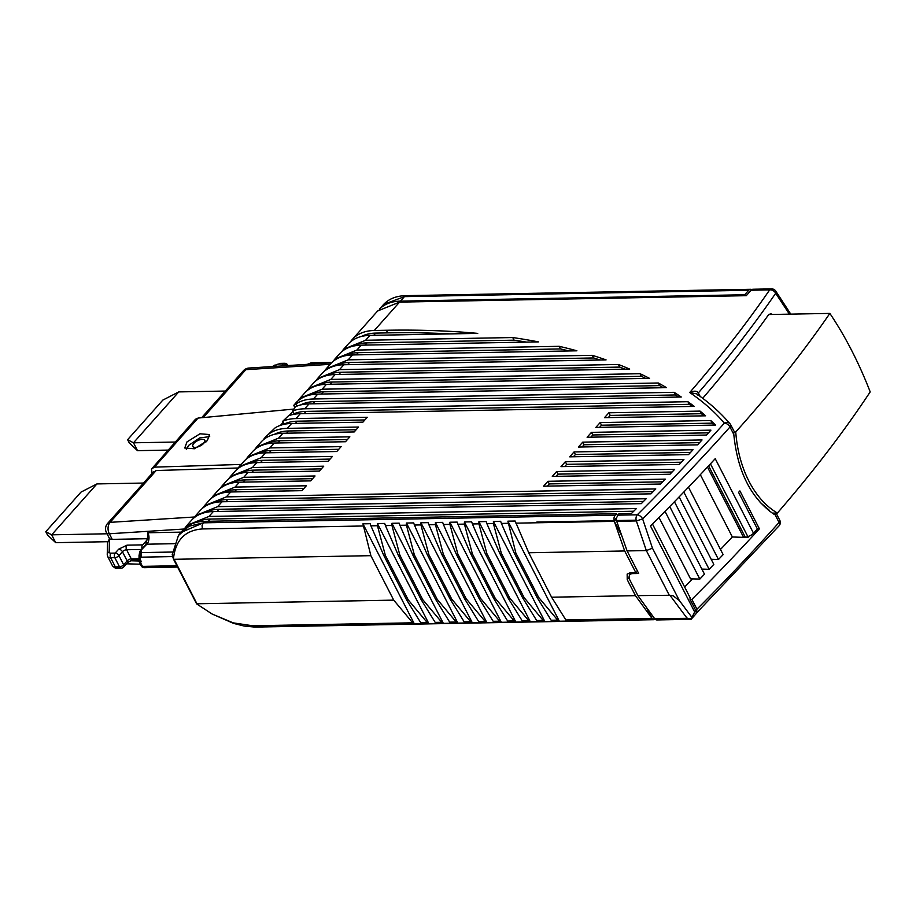 <?xml version="1.0" encoding="UTF-8"?>
<svg xmlns="http://www.w3.org/2000/svg" width="916" height="916" viewBox="0 0 916 916"><rect width="100%" height="100%" fill="white"/><g stroke="black" fill="none" stroke-linecap="round" stroke-linejoin="round"><path stroke-width="1.37" d="M107.687 541.7L55.704 542.661L51.674 534.818L107.046 533.788M143.514 483.053L96.924 483.923L51.674 534.818L45.8 531.692L81.009 492.098L96.924 483.923M45.8 531.692L47.46 534.921L55.704 542.661M178.746 391.911L133.484 442.806L127.61 439.691L162.819 400.097L178.746 391.911L225.325 391.052M175.219 442.039L133.484 442.806L137.514 450.661L168.052 450.088M127.61 439.691L129.27 442.92L137.514 450.661M183.944 529.036L109.347 533.765L112.221 539.364L147.911 538.7M112.221 539.364A8.164 3.561 152.8 0 1 109.313 538.196A8.164 3.561 152.8 0 1 109.233 538.001M147.877 539.043L142.701 544.871A3.263 2.198 -91.1 0 0 141.865 547.024A3.263 2.198 88.9 0 0 142.049 548.821M145.552 544.986A3.263 1.958 41.6 0 1 145.77 544.631L147.842 536.226L147.854 532.757A8.164 5.496 -91.1 0 1 148.953 538.814A8.164 5.496 -91.1 0 1 146.869 544.196L139.759 551.524L139.072 555.508L139.953 558.508L141.373 557.168L140.938 554.741L141.774 552.588L172.471 552.027M139.953 558.508L141.304 561.783L140.102 561.806A3.263 1.42 152.8 0 1 138.946 561.336A3.263 1.42 152.8 0 1 138.911 561.268A3.263 1.42 152.8 0 1 139.415 559.905M174.361 543.68L146.869 544.196A3.263 1.958 41.6 0 0 145.77 544.631L139.782 551.466M241.16 464.435L154.415 467.137L151.449 469.084L195.474 419.265L198.062 418.062L294.025 409.063M151.461 469.084L152.148 473.595M153.201 472.484L156.155 470.538L110.08 522.349A8.164 4.878 -138.4 0 0 107.596 523.448A8.164 8.164 0 0 0 106.439 532.608A8.164 3.561 152.8 0 1 106.359 532.414M238.091 467.984L156.155 470.538M140.297 559.825L139.003 559.035L139.175 554.856L140.056 557.97M140.148 561.325L139.118 559.332M141.774 552.588L141.098 550.676L140.709 551.237L139.885 554.409L140.343 557.535M213.531 502.838A61.258 36.606 41.6 0 1 227.695 499.495L653.154 491.617M635.818 520.185L616.514 520.551L616.422 517.964L618.953 513.681L631.49 513.452A1618.87 705.48 152.8 0 0 636.414 508.54L208.951 516.452L187.001 525.337L191.352 520.437A65.345 39.044 41.6 0 1 213.302 511.552L641.303 503.64A1618.858 705.48 152.8 0 0 646.158 498.739L217.653 506.663L195.703 515.548L200.054 510.659A65.345 39.044 41.6 0 1 222.004 501.773L650.978 493.839A1618.858 705.48 -27.2 0 0 655.776 488.926L226.355 496.873L204.405 505.758L202.402 508.357M204.405 505.758L208.756 500.869A65.345 39.044 41.6 0 1 230.706 491.984L301.982 490.667L306.333 485.766L235.057 487.083L213.107 495.968L211.104 498.579M186.956 441.924L184.769 448.016L194.341 448.76L207.337 440.63L209.524 434.539L199.963 433.795L186.956 441.924M139.976 554.592L140.022 556.104M790.76 314.131L775.68 290.956L775.692 293.257A4.901 3.424 -145.4 0 0 769.669 289.88L751.131 290.223L746.265 295.685L399.559 302.108L377.61 310.993L352.374 339.378A65.345 39.044 41.6 0 1 374.312 330.481L386.392 330.264A1029.149 448.485 152.8 0 1 477.74 333.39L369.961 335.382L365.61 340.271L343.672 349.156L341.668 351.755M265.56 437.001L275.235 427.761A65.345 39.044 41.6 0 1 291.632 423.467L362.908 422.15L367.259 417.261L295.983 418.578A65.345 39.044 -138.4 0 0 282.769 421.234L288.483 415.795A65.345 39.044 41.6 0 1 300.334 413.677L694.191 406.395A1029.149 448.485 152.8 0 0 687.927 401.7L304.685 408.788A65.345 39.044 -138.4 0 0 292.685 410.952L295.353 406.761A65.345 39.044 41.6 0 1 309.035 403.887L681.252 397.006A1029.149 448.485 152.8 0 0 674.13 392.323L313.387 398.998A65.345 39.044 -138.4 0 0 296.051 403.887L293.75 405.364L295.799 402.994A65.345 39.044 41.6 0 1 317.738 394.109L666.505 387.651A1029.149 448.485 152.8 0 0 658.318 382.991L322.1 389.208L300.15 398.094L304.501 393.204A65.345 39.044 41.6 0 1 326.451 384.319L649.524 378.342A1029.149 448.485 152.8 0 0 640.009 373.705L330.802 379.419L308.852 388.315L313.203 383.415A65.345 39.044 41.6 0 1 335.153 374.53L629.704 369.079A1029.149 448.485 152.8 0 0 618.449 364.476L339.504 369.64L317.554 378.526L321.905 373.625A65.345 39.044 41.6 0 1 343.855 364.74L606.071 359.896A1029.149 448.485 152.8 0 0 592.343 355.328L348.206 359.851L326.256 368.736L330.607 363.847A65.345 39.044 41.6 0 1 352.557 354.95L576.908 350.805A1029.149 448.485 152.8 0 0 559.229 346.317L356.908 350.061L334.958 358.946L339.309 354.057A65.345 39.044 41.6 0 1 361.259 345.172L538.425 341.886A1029.149 448.485 152.8 0 0 512.731 337.546L365.61 340.271M213.107 495.968L217.458 491.079A65.345 39.044 41.6 0 1 239.408 482.194L310.684 480.877L315.035 475.976L243.759 477.305L221.821 486.19L226.172 481.289A65.345 39.044 41.6 0 1 248.11 472.404L319.386 471.087L323.737 466.198L252.461 467.515L230.523 476.4L234.874 471.5A65.345 39.044 41.6 0 1 256.812 462.614L328.088 461.298L332.439 456.408L261.175 457.725L239.225 466.61L243.576 461.721A65.345 39.044 41.6 0 1 265.526 452.836L336.79 451.508L341.141 446.619L269.876 447.935L247.927 456.821L252.278 451.931A65.345 39.044 41.6 0 1 274.228 443.046L345.504 441.73L349.855 436.829L278.579 438.146L256.629 447.031L260.98 442.142A65.345 39.044 41.6 0 1 282.93 433.257L354.206 431.94L358.557 427.039L287.281 428.367A65.345 39.044 -138.4 0 0 265.331 437.253A65.345 39.044 -138.4 0 0 263.774 439.199L263.877 439.394M665.279 479.125L547.94 481.301L543.589 486.19L660.539 484.026A1618.858 705.48 152.8 0 0 665.279 479.125M674.657 469.324L556.642 471.511L552.291 476.412L669.974 474.225A1618.858 705.48 152.8 0 0 674.657 469.324M683.909 459.534L565.344 461.721L560.993 466.622L679.294 464.435A1618.858 705.48 152.8 0 0 683.909 459.534M700.064 411.101A1029.149 448.485 152.8 0 1 705.595 415.807L604.514 417.685L608.865 412.784L700.064 411.101L701.416 413.711A1029.149 448.485 -27.2 0 1 703.946 415.841M693.034 449.733L574.046 451.943L569.695 456.832L688.488 454.634A1618.87 705.48 152.8 0 0 693.034 449.733M710.805 420.524A1029.149 448.485 152.8 0 1 715.51 425.058L595.812 427.463L600.163 422.574L710.805 420.524L712.144 423.146A1029.149 448.485 -27.2 0 1 714.388 425.276M702.045 439.943L582.748 442.153L578.397 447.042L697.557 444.844A1618.858 705.48 152.8 0 0 702.045 439.943M710.93 430.154L591.461 432.363L587.099 437.253L706.499 435.043A1618.87 705.48 152.8 0 0 710.93 430.154M222.233 493.048A61.258 36.606 41.6 0 1 236.408 489.705L303.94 488.457M221.821 486.19L219.817 488.789M230.935 483.259A61.258 36.606 41.6 0 1 245.11 479.915L312.654 478.667M230.523 476.4L228.519 478.999M239.637 473.469A61.258 36.606 41.6 0 1 253.812 470.126L321.356 468.877M239.225 466.61L237.221 469.21M248.339 463.691A61.258 36.606 41.6 0 1 262.514 460.336L330.058 459.088M247.927 456.821L245.923 459.42M257.053 453.901A61.258 36.606 41.6 0 1 271.216 450.558L338.76 449.298M309.265 395.174A61.258 36.606 41.6 0 1 323.44 391.83L659.669 385.613L658.318 382.991M300.15 398.094L298.147 400.693M265.755 444.111A61.258 36.606 41.6 0 1 279.918 440.768L347.462 439.52M256.629 447.031L254.625 449.63M209.695 436.611L199.631 437.963L188.707 445.325L186.349 449.332M317.978 385.384A61.258 36.606 41.6 0 1 332.142 382.041L641.36 376.316L640.009 373.705M308.852 388.315L306.849 390.914M317.554 378.526L315.551 381.125M326.68 375.594A61.258 36.606 41.6 0 1 340.844 372.251L619.788 367.087L618.449 364.476M326.256 368.736L324.253 371.335M335.382 365.816A61.258 36.606 41.6 0 1 349.546 362.461L593.683 357.95L592.343 355.328M334.958 358.946L332.955 361.545M344.084 356.026A61.258 36.606 41.6 0 1 358.248 352.671L560.569 348.939L559.229 346.317M512.731 337.546L514.071 340.168L366.961 342.882L364.992 345.103M352.786 346.237A61.258 36.606 41.6 0 1 366.961 342.882M204.829 512.628A61.258 36.606 41.6 0 1 218.993 509.273L643.49 501.43M195.703 515.548L193.7 518.147M187.001 525.337L184.803 528.246M196.07 522.441A61.258 36.606 41.6 0 1 210.291 519.063L633.712 511.231M172.208 554.73L178.437 535.505L188.936 526.265L203.249 522.864L202.07 525.635L202.367 528.956C185.043 530.158 175.403 540.177 173.433 559.023L172.219 554.764M178.597 535.276L180.704 532.608L203.249 522.864M180.704 532.608L182.925 530.124A64.521 38.564 41.6 0 1 204.6 521.341L616.537 513.727L617.407 515.433M751.131 290.223A4.901 3.298 -91.1 0 1 753.055 289.238A4.901 3.298 -91.1 0 1 753.261 289.25M350.37 341.977A65.345 39.044 41.6 0 1 352.374 339.378M361.488 336.447A61.258 36.606 41.6 0 1 375.663 333.103L387.743 332.874A1029.149 448.485 -27.2 0 1 450.145 333.893M343.672 349.156L348.023 344.267A65.345 39.044 41.6 0 1 369.961 335.382M526.471 342.115A1029.149 448.485 -27.2 0 0 514.071 340.168M568.87 350.954A1029.149 448.485 -27.2 0 0 560.569 348.939M600.072 359.999A1029.149 448.485 -27.2 0 0 593.683 357.95M624.998 369.171A1029.149 448.485 -27.2 0 0 619.788 367.087M645.746 378.411A1029.149 448.485 -27.2 0 0 641.36 376.316M663.436 387.708A1029.149 448.485 -27.2 0 0 659.669 385.613M297.139 406.017L296.04 403.864M300.562 404.964A61.258 36.606 41.6 0 1 314.738 401.62L675.47 394.945L674.13 392.323M678.745 397.052A1029.149 448.485 -27.2 0 0 675.47 394.945M292.685 410.952L294.093 413.7A61.258 36.606 41.6 0 1 306.036 411.399L689.279 404.311L687.927 401.7M692.153 406.429A1029.149 448.485 -27.2 0 0 689.279 404.311M282.769 421.234L284.2 424.016A61.258 36.606 41.6 0 1 297.322 421.188L364.866 419.94M274.457 434.321A61.258 36.606 41.6 0 1 288.62 430.978L356.164 429.73M733.808 434.424L729.983 427.005A1633.56 711.892 -27.2 0 1 642.643 518.937L636.368 520.929L646.33 550.573L652.467 548.215L642.643 518.937A4.901 2.599 -134.8 0 0 637.273 514.803C668.004 484.289 697.042 453.729 724.361 423.135C714.652 411.811 703.11 401.609 689.714 392.529L696.561 393.846C709.431 402.777 720.606 412.784 730.098 423.879A4.901 4.385 139.4 0 0 724.361 423.135A4.901 2.92 -138.2 0 1 729.983 427.005A4.901 2.141 -27.2 0 0 730.785 425.665A4.901 2.141 -27.2 0 0 730.728 424.818A4.901 2.141 -27.2 0 0 730.613 424.635A4.901 4.385 139.4 0 0 730.098 423.879A4.901 4.901 0 0 1 730.728 424.818L734.094 431.356A4.901 2.141 152.8 0 1 734.151 432.203A4.901 2.141 152.8 0 1 733.67 433.142L733.808 434.424C737.506 471.339 750.777 497.88 773.631 514.036L775.818 514.552L775.875 513.063M775.68 290.956A4.901 4.901 0 0 0 771.604 288.895L769.669 289.88C746.3 323.817 719.644 358.03 689.714 392.529C693.904 390.651 696.778 390.743 698.313 392.815L698.003 395.391M547.94 481.301L549.279 483.911L662.68 481.816M547.321 486.121L549.279 483.911M556.642 471.511L557.981 474.133L672.092 472.015M556.023 476.331L557.981 474.133M565.344 461.721L566.683 464.343L681.378 462.214M564.725 466.553L566.683 464.343M608.247 417.616L610.205 415.406L608.865 412.784M610.205 415.406L701.416 413.711M574.046 451.943L575.397 454.554L690.55 452.424M573.427 456.763L575.397 454.554M599.533 427.394L601.503 425.196L600.163 422.574M601.503 425.196L712.144 423.146M582.748 442.153L584.099 444.764L699.584 442.634M582.129 446.974L584.099 444.764M591.461 432.363L592.801 434.974L708.503 432.833M590.831 437.184L592.801 434.974M326.21 363.137L309.974 363.434L311.177 362.793L306.757 364.625M309.974 363.434L307.204 364.339M194.146 448.817L192.704 446.046A6.733 2.931 152.8 0 1 195.772 441.741A6.733 2.931 152.8 0 1 202.402 439.302A6.733 2.931 152.8 0 1 204.577 439.943A6.733 2.931 152.8 0 1 202.528 444.432A6.733 2.931 152.8 0 1 195.222 447.374A6.733 2.931 152.8 0 1 192.704 446.046M204.577 439.943L205.848 442.13M616.422 517.975L614.098 520.586L536.719 522.097L635.738 520.265M686.931 618.025L686.198 618.3A1643.98 716.427 152.8 0 1 686.141 618.346L654.608 618.632L637.88 595.618L669.94 595.274L686.931 618.025L691.065 619.308L691.958 617.453L679.397 600.61L673.077 595.755L669.94 595.274M646.295 607.193L652.169 618.621L587.122 620.178L686.141 618.346M656.222 618.735L654.081 619.708L652.421 618.895M255.255 627.082L654.081 619.708M255.049 627.094L252.736 625.777L412.704 622.811L414.375 623.922L421.623 623.785L420.696 622.662L427.211 622.548L428.871 623.647L436.119 623.51L435.192 622.399L441.707 622.273L443.367 623.384L450.615 623.246L449.687 622.136L456.202 622.01L457.863 623.109L465.11 622.983L464.183 621.861L470.698 621.746L472.358 622.846L479.606 622.708L478.679 621.598L485.194 621.472L486.854 622.582L494.102 622.445L493.174 621.323L499.689 621.208L501.35 622.308L508.598 622.17L507.67 621.059L514.185 620.933L515.845 622.044L523.093 621.907L522.166 620.785L528.681 620.67L530.341 621.769L537.589 621.643L536.662 620.521L543.177 620.407L544.837 621.506L552.085 621.369L551.157 620.258L557.672 620.132L559.344 621.231L566.592 621.105L551.592 597.209L528.738 552.749L515.147 521.021L507.899 521.158L515.834 552.989L538.688 597.45L537.097 597.484L551.157 620.258M192.303 595.457L173.433 559.023L196.642 603.896L212.146 614.029L233.236 622.869L252.736 625.777M614.098 520.586L614.006 518.009A4.901 3.298 -91.1 0 1 615.22 515.204L203.272 522.83L204.6 521.341M616.537 513.727L615.22 515.204M294.906 407.609L293.75 405.364M669.184 595.034L646.33 550.573L627.105 550.928L616.72 521.296A4.901 3.298 88.9 0 1 616.628 520.986L635.922 520.62M691.958 617.453L694.66 611.957L650.475 525.979A1633.56 711.892 -27.2 0 0 715.213 458.676L753.513 533.215A1633.56 711.892 -27.2 0 0 757.395 528.99L738.571 492.373A1633.56 711.892 -27.2 0 0 739.91 490.907L759.398 528.83A1633.56 711.892 -27.2 0 1 691.889 599.385L690.092 599.419M696.423 612.93L696.939 609.197L691.889 599.385M702.721 398.288A1192.506 519.681 -27.2 0 0 768.364 315.024L770.516 313.73M772.383 314.474L770.825 313.741M700.122 396.365L698.347 392.918A1192.506 519.681 -27.2 0 0 775.692 293.257L789.397 314.154M751.853 289.605A4.901 3.298 88.9 0 0 750.845 289.296A4.901 3.298 88.9 0 0 750.639 289.284A4.901 3.298 88.9 0 0 748.704 290.269L744.719 294.757L745.2 295.708M744.719 294.757L400.429 301.124A64.521 38.564 41.6 0 0 379.545 309.058M507.911 523.311L501.407 523.425L500.651 521.296L493.403 521.422L493.415 523.574L486.9 523.7L486.156 521.559L478.908 521.696L478.919 523.849L472.404 523.963L471.66 521.822L464.412 521.96L464.423 524.112L457.908 524.238L457.164 522.097L449.916 522.235L449.928 524.376L443.413 524.502L442.668 522.36L435.421 522.498L435.432 524.65L428.917 524.765L428.173 522.635L420.925 522.761L420.936 524.914L414.421 525.04L413.677 522.899L406.429 523.036L406.441 525.189L399.926 525.303L399.181 523.162L391.934 523.299L391.945 525.452L385.43 525.578L384.686 523.437L377.438 523.574L377.449 525.727L370.934 525.841L370.19 523.7L362.942 523.837L370.865 555.668L393.72 600.129L412.704 622.811M528.738 552.749L624.689 550.974L614.304 521.341A4.901 3.298 -91.1 0 1 614.212 521.032L536.719 522.097M614.212 521.032L621.815 535.837M629.464 573.015L629.796 574.859M652.467 523.998L690.252 598.011A6.538 2.851 152.8 0 1 689.908 599.064L696.389 611.682L695.313 611.224L694.66 611.957M654.848 618.93A4.901 3.298 88.9 0 0 656.703 619.949A4.901 3.298 88.9 0 0 656.921 619.96L691.099 619.319L695.988 613.835L696.389 611.682M565.664 619.983L651.986 618.392A4.901 3.298 88.9 0 0 652.169 618.621M393.72 600.129L196.951 603.77L174.097 559.31L370.865 555.668M627.105 550.928L638.704 573.496L632.658 573.599L633.254 572.935M690.893 618.38L691.065 619.308L690.893 618.38M753.513 533.215A6.538 2.851 152.8 0 1 751.005 535.219L747.868 536.65L710.438 463.84M720.48 549.44L732.353 536.971L745.384 537.429L747.868 536.65M757.326 528.875L759.398 528.841M745.784 537.303L748.006 537.36L749.07 536.204M684.79 586.893L692.416 578.889M696.939 609.197A1633.56 711.892 -27.2 0 0 779.047 522.464L774.982 514.563L775.818 514.552M748.704 290.269L404.425 296.635L383.632 304.41L379.35 309.23M362.942 523.837L414.375 623.922M406.624 599.9L383.781 555.428L385.361 555.405L408.215 599.865L406.624 599.9L420.696 622.662M370.934 525.841L383.781 555.428M377.449 525.727L385.361 555.405M427.211 622.548L408.215 599.865M377.438 523.574L428.871 623.647M421.131 599.625L398.277 555.165L399.857 555.13L422.711 599.602L421.131 599.625L435.192 622.399M385.43 525.578L398.277 555.165M391.945 525.452L399.857 555.13M441.707 622.273L422.711 599.602M391.934 523.299L443.367 623.384M435.627 599.362L412.772 554.901L414.353 554.867L437.207 599.327L435.627 599.362L449.687 622.136M399.926 525.303L412.772 554.901M406.441 525.189L414.353 554.867M456.202 622.01L437.207 599.327M406.429 523.036L457.863 623.109M450.122 599.087L427.268 554.627L428.86 554.604L451.702 599.064L450.122 599.087L464.183 621.861M414.421 525.04L427.268 554.627M420.936 524.914L428.86 554.604M470.698 621.746L451.702 599.064M420.925 522.761L472.358 622.846M464.618 598.824L441.764 554.363L443.355 554.329L466.198 598.789L464.618 598.824L478.679 621.598M428.917 524.765L441.764 554.363M435.432 524.65L443.355 554.329M485.194 621.472L466.198 598.789M435.421 522.498L486.854 622.582M479.114 598.549L456.26 554.088L457.851 554.065L480.694 598.526L479.114 598.549L493.174 621.323M443.413 524.502L456.26 554.088M449.928 524.376L457.851 554.065M499.689 621.208L480.694 598.526M449.916 522.235L501.35 622.308M493.61 598.285L470.755 553.825L472.347 553.791L495.19 598.263L493.61 598.285L507.67 621.059M457.908 524.238L470.755 553.825M464.423 524.112L472.347 553.791M514.185 620.933L495.19 598.263M464.412 521.96L515.845 622.044M508.105 598.022L485.251 553.562L486.843 553.527L509.685 597.988L508.105 598.022L522.166 620.785M472.404 523.963L485.251 553.562M478.919 523.849L486.843 553.527M528.681 620.67L509.685 597.988M478.908 521.696L530.341 621.769M522.601 597.747L499.747 553.287L501.338 553.264L524.181 597.724L522.601 597.747L536.662 620.521M486.9 523.7L499.747 553.287M493.415 523.574L501.338 553.264M543.177 620.407L524.181 597.724M493.403 521.422L544.837 621.506M537.097 597.484L514.242 553.024L515.834 552.989M501.407 523.425L514.242 553.024M557.672 620.132L538.688 597.45M507.899 521.158L559.344 621.231M624.689 550.974L635.944 572.878L637.49 571.137M632.658 573.599A8.164 4.878 41.6 0 0 629.922 574.71A8.164 4.878 41.6 0 0 629.372 575.591A8.164 4.878 41.6 0 0 629.979 580.252L637.88 595.618M635.944 572.878L629.91 572.992L627.162 574.103L627.231 579.645L635.464 595.663L651.986 618.392M551.592 597.209L635.464 595.663M658.982 517.448L690.538 578.843L699.824 579.072L665.016 511.357M732.353 536.971L700.328 474.671M748.006 537.36L747.674 536.707M699.824 579.072L704.484 574.183L669.733 506.559M701.885 569.111L709.144 569.294L674.428 501.739M709.144 569.294L713.816 564.393L679.122 496.907M711.205 559.321L718.476 559.504L683.805 492.052M718.476 559.504L723.136 554.615L688.477 487.175M776.333 514.288L776.299 513.544M760.12 502.334L769.612 511.185M777.398 513.029C813.007 471.969 843.934 431.596 870.2 391.888C858.83 362.644 845.388 336.481 829.862 313.409C802.931 352.546 771.547 392.059 735.731 431.951C738.697 470.629 755.551 500.365 777.398 513.029L772.268 513.12M734.185 431.974L735.731 431.951M768.764 314.531L829.862 313.409M117.466 568.149A3.263 2.198 -91.1 0 1 117.133 568.195C116.229 568.847 114.649 568.023 112.416 565.722A8.164 3.561 -27.2 0 0 113.034 566.386A8.164 3.561 -27.2 0 0 115.336 566.889L119.504 566.809A3.263 1.42 -27.2 0 0 121.725 566.202A3.263 1.42 -27.2 0 0 123.66 564.806L118.954 555.646A3.263 1.958 -138.4 0 0 117.305 553.814A3.263 1.958 -138.4 0 0 115.198 553.081L118.679 549.165A3.263 1.958 -138.4 0 1 120.786 549.898A3.263 1.958 41.6 0 1 122.435 551.741L118.954 555.646A3.263 1.42 152.8 0 1 117.019 557.054A3.263 1.42 152.8 0 1 114.798 557.649A3.263 2.198 -91.1 0 1 114.363 555.233A3.263 2.198 -91.1 0 1 115.198 553.081L111.019 553.161A4.901 2.141 152.8 0 1 109.164 551.959L109.462 540.211A4.901 2.141 152.8 0 1 110.012 538.906M142.701 544.871L126.992 545.157L118.679 549.165M181.128 532.139L147.854 532.757M194.524 516.99L110.103 522.349A8.164 4.878 -138.4 0 0 110.08 522.349A8.164 5.633 86.4 0 0 108.077 527.719A8.164 5.633 -93.6 0 0 109.347 533.765A8.164 3.561 152.8 0 1 106.439 532.608L109.313 538.196M108.993 539.329A3.263 1.958 41.6 0 1 109.21 538.986A3.263 1.958 41.6 0 1 109.668 538.665M109.462 540.211A3.263 2.862 -178.5 0 0 107.538 542.741L109.577 538.574M111.019 553.161A3.263 2.198 88.9 0 0 110.183 555.302A3.263 2.198 88.9 0 0 110.63 557.73A8.164 3.561 152.8 0 1 108.328 557.226A8.164 3.561 152.8 0 1 107.71 556.573L107.241 554.489A3.263 2.862 -178.5 0 1 107.458 553.55A3.263 2.862 1.5 0 1 109.164 551.959M124.381 550.344A3.263 1.42 -27.2 0 0 122.435 551.741L127.141 560.89A3.263 1.42 -27.2 0 1 129.087 559.493A3.263 1.42 -27.2 0 1 131.297 558.886L126.591 549.737A3.263 1.42 -27.2 0 0 124.381 550.344M126.992 545.157A3.263 2.198 88.9 0 0 126.156 547.31A3.263 2.198 88.9 0 0 126.591 549.737L141.476 549.463M114.798 557.649L110.63 557.73L115.336 566.889A3.263 2.198 -91.1 0 0 116.79 568.16A3.263 2.198 -91.1 0 0 117.133 568.195L121.301 568.115A3.263 2.198 -91.1 0 1 120.969 568.08A3.263 2.198 -91.1 0 1 119.504 566.809L114.798 557.649M133.438 560.157A3.263 2.198 -91.1 0 1 133.106 560.191A3.263 2.198 -91.1 0 1 132.763 560.168A3.263 2.198 -91.1 0 1 131.297 558.886L138.911 558.749M140.102 561.806L142.461 566.386A3.263 1.42 152.8 0 1 141.293 565.916A3.263 1.42 152.8 0 1 141.259 565.836M144.602 567.645A3.263 2.198 -91.1 0 1 144.259 567.691A3.263 2.198 -91.1 0 1 143.915 567.657A3.263 2.198 -91.1 0 1 142.461 566.386L176.914 565.745M172.735 556.585L141.373 557.168M140.011 554.157L140.938 554.741L140.011 554.157L139.175 554.856M245.877 369.663A8.164 5.633 -93.6 0 1 248.957 368.037A8.164 8.164 0 0 0 243.37 370.762A8.164 4.878 41.6 0 1 245.854 369.663A8.164 4.878 41.6 0 1 245.877 369.663L330.195 364.316M245.854 369.663L203.249 417.57M198.062 418.062L154.415 467.137M121.301 568.115A3.263 3.263 0 0 0 123.683 567.015A3.263 1.958 -138.4 0 0 123.9 566.672A3.263 1.958 -138.4 0 0 123.66 564.806L127.141 560.89A3.263 1.958 -138.4 0 1 127.381 562.756A3.263 1.958 -138.4 0 1 127.164 563.111C128.801 561.634 130.782 560.661 133.106 560.191L139.278 560.088M126.843 563.363A3.263 1.958 -138.4 0 0 127.164 563.111L123.683 567.015M225.737 501.705L227.695 499.495M399.559 302.108L374.312 330.481M361.259 345.172L356.908 350.061M352.557 354.95L348.206 359.851M343.855 364.74L339.504 369.64M335.153 374.53L330.802 379.419M326.451 384.319L322.1 389.208M317.738 394.109L313.387 398.998M309.035 403.887L304.685 408.788M300.334 413.677L295.983 418.578M291.632 423.467L287.281 428.367M282.93 433.257L278.579 438.146M274.228 443.046L269.876 447.935M265.526 452.836L261.175 457.725M256.812 462.614L252.461 467.515M248.11 472.404L243.759 477.305M239.408 482.194L235.057 487.083M230.706 491.984L226.355 496.873M222.004 501.773L217.653 506.663M213.302 511.552L208.951 516.452M617.636 515.158L637.273 514.803A4.901 3.298 88.9 0 0 636.07 517.609A4.901 3.298 88.9 0 0 636.368 520.929L616.72 521.296M236.408 489.705L234.439 491.915M281.59 365.965L283.399 363.938L279.22 364.018A4.901 2.141 152.8 0 0 275.132 365.324L280.502 363.366A3.263 2.198 88.9 0 0 279.22 364.018M273.094 366.503L275.132 365.324M330.172 384.251L332.142 382.041M277.96 442.978L279.918 440.768M126.568 563.787A8.164 8.164 0 0 0 127.244 563.832A8.164 5.336 -88.4 0 1 126.591 563.752M217.035 511.483L218.993 509.273M386.392 330.264L387.743 332.874M245.11 479.915L243.141 482.125M253.812 470.126L251.843 472.335M262.514 460.336L260.545 462.546M271.216 450.558L269.247 452.756M286.582 365.656A3.263 1.958 -138.4 0 0 285.494 364.671A3.263 1.958 -138.4 0 0 283.399 363.938A3.263 2.198 88.9 0 1 284.681 363.286A3.263 2.198 88.9 0 1 285.025 363.32M280.846 363.4A3.263 2.198 88.9 0 0 280.502 363.366L284.681 363.286A3.263 3.263 0 0 1 287.647 365.06L287.91 365.564M286.662 433.188L288.62 430.978M295.364 423.398L297.322 421.188M304.066 413.608L306.036 411.399M312.768 403.819L314.738 401.62M321.47 394.04L323.44 391.83M340.844 372.251L338.886 374.461M349.546 362.461L347.588 364.671M358.248 352.671L356.29 354.881M130.736 560.775L138.866 560.993M208.321 521.273L210.291 519.063M373.694 335.313L375.663 333.103M652.467 548.215L679.397 600.61M696.893 612.598L779.092 525.784A4.901 2.92 -138.2 0 0 779.047 522.464A4.901 2.141 152.8 0 0 779.848 521.124A4.901 2.141 152.8 0 0 779.791 520.277A4.901 2.141 152.8 0 0 779.665 520.093M362.954 525.99L202.367 528.956M614.304 521.341L515.903 523.162M383.632 304.41C389.105 298.662 396.674 295.742 406.349 295.65L404.425 296.635L400.429 301.124M776.104 513.326L772.657 513.384M627.231 579.645L629.132 577.504M745.384 537.429L708.583 465.832M760.12 502.346L769.028 510.052M139.06 555.256L139.003 559.035M107.241 554.489L107.538 542.741M112.416 565.722L107.71 556.573M138.946 561.336L141.293 565.916A3.263 3.263 0 0 0 144.259 567.691L177.601 567.073M107.596 523.448L153.751 471.545M201.612 417.73L243.37 370.762M248.957 368.037L331.603 362.793M771.604 288.895L753.055 289.238M265.903 436.611L265.331 437.253M332.004 362.404L311.257 362.793M272.35 366.549L274.846 365.106M280.479 425.322L283.262 422.196M289.193 415.532L292.902 411.364M127.244 563.832L140.411 564.199M255.003 627.105L244.068 626.029L233.546 623.384L212.146 614.029M192.669 596.179L191.936 594.759M779.092 525.784A4.901 4.901 0 0 0 779.791 520.277L776.39 513.67M629.922 574.71L631.467 572.969M406.349 295.65L750.639 289.284M743.552 537.257L707.461 467.046"/></g></svg>
